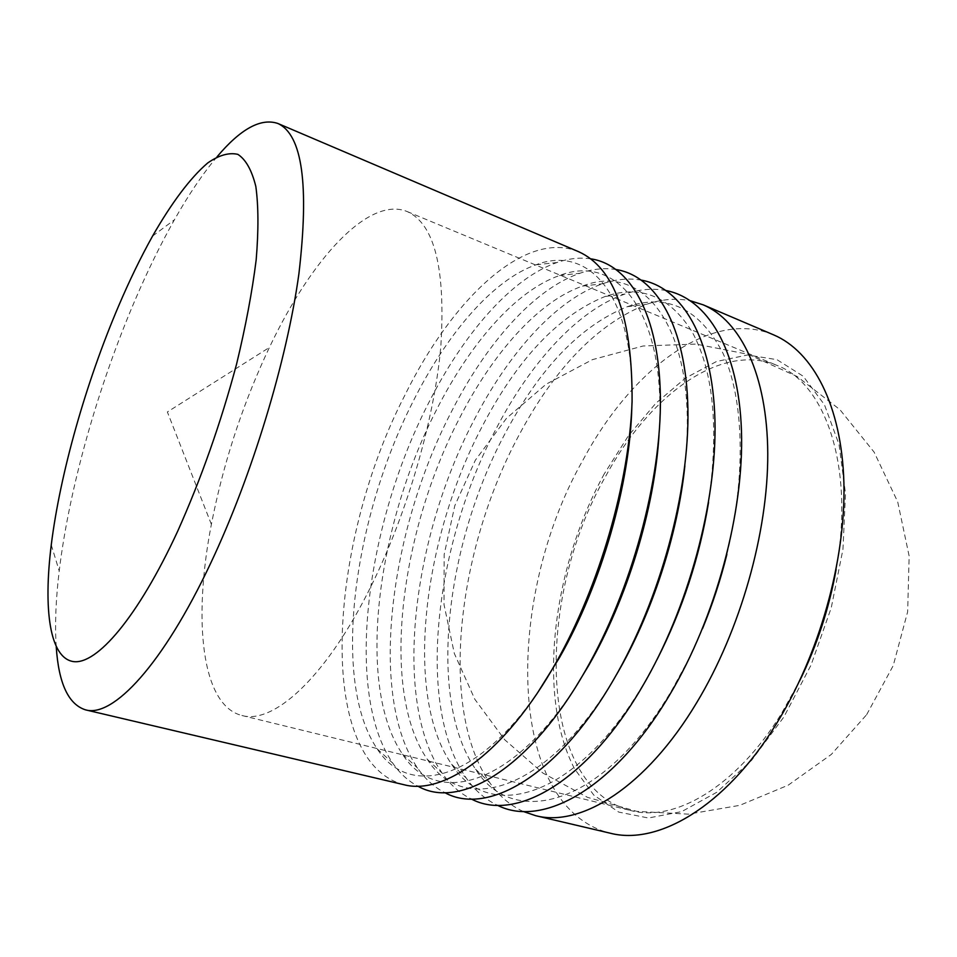 <?xml version="1.0" encoding="UTF-8"?>
<svg xmlns="http://www.w3.org/2000/svg" width="957" height="957" viewBox="0 0 957 957"><rect width="100%" height="100%" fill="white"/><g stroke="black" fill="none" stroke-linecap="round" stroke-linejoin="round"><path stroke-width="0.72" stroke-dasharray="4.79 3.59" d="M217.06 156.781C202.836 173.636 188.625 194.642 174.401 219.811C160.692 244.119 147.605 270.831 135.14 299.924C98.021 386.484 69.131 488.369 59.214 570.97C55.769 599.668 54.776 625.017 56.248 647.016M578.686 251.739C524.831 229.13 451.776 299.457 404.392 396.174C328.514 543.109 314.602 761.293 403.866 784.692M604.322 473.775C552.285 568.458 536.578 695.859 574.511 768.758L593.795 795.1L618.701 812.074L648.403 818.008L681.671 811.62L716.781 792.276L751.628 760.289L783.843 717.032L811.069 665.019L831.262 607.755L842.961 549.258L845.51 493.633L839.05 444.538L824.479 404.811L803.222 376.245L776.964 359.653L747.501 354.975L716.506 361.495L685.511 378.063L655.796 403.304L628.438 435.71L604.322 473.775M773.591 334.854C710.8 308.262 631.189 369.857 582.992 460.03C505.009 596.869 505.475 806.859 610.123 833.176M367.727 592.838C405.517 519.065 434.191 421.893 440.83 346.362C445.735 268.881 434.538 223.95 407.215 211.569C368.469 195.623 310.965 259.61 269.395 347.475L265.783 355.167C240.853 409.644 222.718 466.035 211.377 524.364C192.812 619.777 201.245 705.393 241.918 715.501C272.781 724.425 323.586 679.697 367.727 592.838M836.083 569.654C854.828 467.315 825.532 383.422 776.917 365.371C720.86 342.032 649.432 395.456 605.877 475.868C534.867 598.759 537.128 786.965 630.89 810.567C674.613 822.386 735.897 787.216 781.391 713.707L799.562 681.025M523.12 811.428C510.057 805.399 498.92 795.793 489.721 782.611C438.808 709.616 456.968 551.005 518.108 436.835C554.498 368.146 597.335 323.956 646.621 304.278C661.837 299.11 676.503 297.962 690.607 300.845M631.859 406.641C635.556 295.617 589.249 244.167 536.016 264.802C492.532 279.982 446.5 334.376 412.634 402.359C352.954 519.866 331.385 681.767 377.214 748.9C407.885 797.049 475.677 783.029 538.456 691.385M590.792 258.845C579.978 257.254 568.709 258.474 556.998 262.517C511.05 278.331 462.961 334.507 427.815 404.548C365.933 525.572 344.173 692.485 392.765 763.172C399.811 773.352 408.172 781.02 417.826 786.152M659.026 434.777C667.424 312.748 617.145 252.863 559.486 275.532C515.62 290.737 469.696 344.006 436.057 410.709C376.532 526.494 355.944 686.348 402.49 754.152C435.519 806.572 511.493 788.101 577.011 684.805M616.404 269.587C604.752 267.685 592.634 268.893 580.05 273.212C533.743 289.05 485.785 344.065 450.879 412.802C389.164 532.068 368.385 696.875 417.671 768.208C425.267 779.142 434.311 787.288 444.826 792.647M684.853 465.915C699.746 331.601 645.209 260.926 582.502 286.095C538.324 301.323 492.532 353.48 459.133 418.939C399.763 533.037 380.108 690.87 427.289 759.284C462.901 816.692 548.708 792.061 616.26 675.008M641.561 280.174C629.096 277.949 616.129 279.133 602.659 283.739C556.065 299.601 508.275 353.48 473.619 420.924C412.084 538.468 392.226 701.194 442.134 773.124C450.257 784.8 460.006 793.437 471.358 799.023M708.563 502.425C718.994 428.138 713.527 371.304 692.174 331.935C669.744 296.227 640.712 284.42 605.099 296.479C558.374 315.523 517.294 359.042 481.873 427.037C422.683 539.485 403.89 695.308 451.644 764.296C488.237 823.164 576.461 799.442 644.671 682.042L656.992 659.648M666.287 290.593C653.009 288.045 639.192 289.205 624.849 294.086C578.016 309.984 530.417 362.763 496.025 428.939C434.681 544.784 415.697 705.441 466.143 777.921C474.804 790.35 485.247 799.478 497.461 805.28M726.877 554.366C746.508 474.445 743.756 398.315 722.93 353.121C699.555 308.644 667.663 293.177 627.266 306.707C580.385 325.619 539.389 368.397 504.279 435.028C445.292 545.837 427.324 699.675 475.557 769.189C513 829.288 603.161 806.918 671.981 689.937L688.083 660.366L702.51 628.641M866.647 714.676L893.216 665.641L907.655 611.738L909.15 556.065L897.702 501.851L874.112 452.123L839.887 409.608L797.109 376.496L748.254 354.353L696.026 344.089L643.188 345.979L592.383 359.653L546.1 384.224L506.48 418.317L475.342 460.197L454.79 505.715L444.18 554.522L444 604.489L454.324 653.464L474.816 699.256L504.722 739.761L542.822 773.017L587.502 797.348L636.8 811.357L688.382 814.156L739.725 805.351L788.221 785.171L831.298 754.451L866.647 714.676M51.259 544.916L59.214 570.97M407.215 211.569L776.917 365.371M211.377 524.364L167.367 411.965L269.395 347.475M536.016 264.802L556.998 262.517M559.486 275.532L580.05 273.212M582.502 286.095L602.659 283.739M605.099 296.479L624.849 294.086M627.266 306.707L646.621 304.278M475.557 769.189L489.721 782.611M451.644 764.296L466.143 777.921M427.289 759.284L442.134 773.124M402.49 754.152L417.671 768.208M377.214 748.9L392.765 763.172M241.918 715.501L630.89 810.567M152.57 236.08L174.401 219.811"/><path stroke-width="1.44" d="M56.248 647.016C58.676 683.465 68.437 704.412 85.532 709.855C112.854 717.929 162.869 664.995 210.803 562.943C252.086 475.629 286.861 361.016 298.895 273.869C309.326 184.857 302.316 134.734 277.877 123.477C260.878 117.747 240.602 128.848 217.06 156.781M118.441 306.384C85.939 382.668 60.195 473.117 51.259 544.916C43.232 609.753 49.74 657.806 73.222 661.562C96.633 665.115 137.82 617.48 177.667 531.255C201.197 478.644 220.84 422.91 236.594 364.043C245.674 326.385 252.205 291.622 256.189 259.742C258.617 230.326 258.498 205.899 255.83 186.459C251.811 170.226 245.829 159.52 237.862 154.364C228.998 152.295 218.95 155.166 207.717 162.965C190.323 177.751 171.411 203.171 152.57 236.08C140.739 257.301 129.362 280.736 118.441 306.384M85.532 709.855L403.866 784.692C444.503 795.662 506.169 751.688 556.256 662.244C599.513 585.684 629.204 482.914 632.075 401.569C632.517 317.999 614.717 268.056 578.686 251.739L277.877 123.477M535.633 815.675L610.123 833.176C657.722 845.641 724.88 806.966 775.493 725.262C819.252 655.318 845.916 560.048 843.895 482.759C841.765 405.361 812.924 351.482 773.591 334.854L703.204 304.84C740.634 320.643 767.311 374.689 767.765 453.57C768.112 532.367 740.371 630.316 696.732 702.617C646.226 787.085 580.875 827.626 535.633 815.675L523.12 811.428M799.562 681.025C816.919 645.592 829.097 608.473 836.083 569.654M538.456 691.385L559.606 657.423C601.427 584.117 629.993 484.266 631.859 406.641M417.826 786.152C459.276 810.053 529.436 769.38 585.433 670.63C631.68 590.05 661.478 480.127 660.39 397.239C659.265 314.183 629.909 264.611 590.792 258.845M577.011 684.805L588.507 665.785C627.218 598.723 654.528 508.933 659.026 434.777M444.826 792.647C487.388 816.142 558.182 776.055 614.059 678.86C660.27 599.405 689.602 490.845 687.904 408.519C686.181 326.026 656.119 276.166 616.404 269.587M616.26 675.008L616.858 673.991C651.956 613.844 677.7 535.059 684.853 465.915M471.358 799.023C514.986 822.159 586.39 782.647 642.135 686.923C688.334 608.556 717.2 501.324 714.927 419.549C712.606 337.606 681.886 287.483 641.561 280.174M656.992 659.648C682.305 609.908 699.495 557.5 708.563 502.425M497.461 805.28C542.093 828.092 614.071 789.142 669.685 694.842C715.848 617.516 744.271 511.564 741.448 430.327C738.577 348.946 707.187 298.596 666.287 290.593M702.51 628.641C712.475 604.489 720.597 579.727 726.877 554.366M690.607 300.845L703.204 304.84"/></g></svg>
